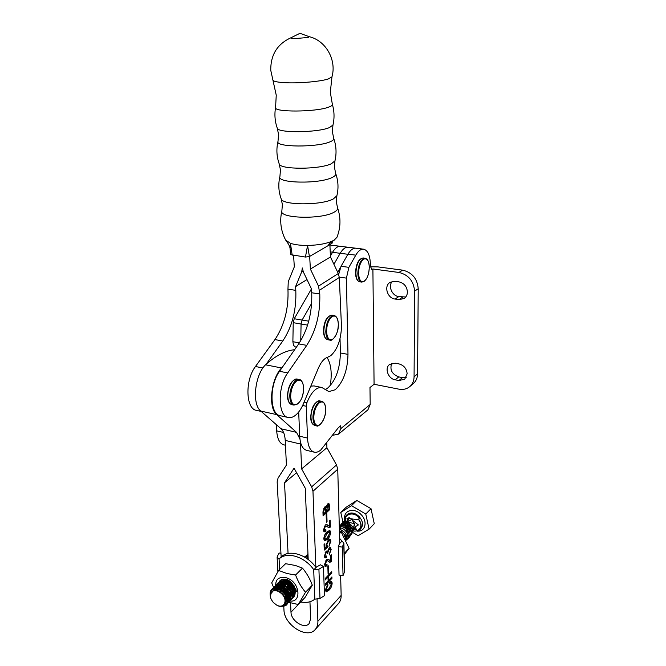 <?xml version="1.0" encoding="UTF-8"?>
<svg xmlns="http://www.w3.org/2000/svg" width="666" height="666" viewBox="0 0 666 666"><rect width="100%" height="100%" fill="white"/><g stroke="black" fill="none" stroke-linecap="round" stroke-linejoin="round"><path stroke-width="1" d="M407.142 373.776C406.651 368.606 403.921 365.309 398.934 363.886L395.171 363.203L389.61 364.435C384.274 368.173 388.153 378.804 395.196 379.82L398.934 380.536L404.762 379.179L407.142 373.776M407.417 291.983C406.909 286.488 404.079 283.117 398.934 281.851L395.046 281.31L390.151 282.292C383.599 285.897 387.262 298.293 395.071 299.051L398.934 299.625L404.137 298.518C406.243 297.019 407.334 294.838 407.417 291.983M325.283 389.518L327.564 388.195C335.731 380.636 340.001 368.897 340.376 352.972L340.035 338.561M335.206 389.752L328.904 391.6L321.828 387.504C316.275 387.029 311.297 392.099 306.884 402.714L306.285 406.26L307.501 438.062C307.992 446.228 310.248 450.932 314.26 452.172C316.308 452.622 318.448 451.923 320.696 450.083L338.436 427.605L340.742 425.716L340.817 428.613L370.188 404.487L369.98 387.52L374.076 384.282L398.934 389.16C403.163 389.918 406.793 389.061 409.823 386.571C412.57 384.132 413.986 380.877 414.077 376.806L414.602 291.159C413.686 280.985 408.458 274.75 398.934 272.461L372.902 268.981L371.803 269.414L370.429 266.283L370.404 264.427C370.071 255.294 367.765 250.208 363.486 249.159C360.805 248.976 358.233 250.974 355.794 255.145L348.884 267.341L346.412 278.122L347.985 354.362C347.569 370.346 343.306 382.142 335.206 389.752M314.26 452.172L306.568 450.316C302.506 449.067 300.216 444.372 299.7 436.238L298.693 411.988M409.823 386.571L413.328 383.591C416.067 381.16 417.482 377.922 417.574 373.876L418.223 288.728C417.324 278.613 412.129 272.427 402.655 270.155L377.697 266.866L370.446 266.8M338.678 274.417L341.05 266.283L347.993 254.154C350.449 250 353.038 248.018 355.761 248.202L355.761 248.202C353.005 248.018 350.399 250.05 347.918 254.279L340.193 253.296L333.924 264.277L340.193 253.296L332.525 252.322L330.419 255.977M340.651 246.337L340.493 246.32C337.72 246.129 335.081 248.085 332.6 252.189L330.419 255.927M333.117 245.413L329.945 246.02M310.806 386.155L314.036 385.914L321.828 387.504M276.382 424.692L276.69 430.86C277.289 438.911 279.687 443.573 283.874 444.855L285.456 445.229M284.532 435.381L285.023 438.086M370.188 404.487L367.915 409.831L338.536 434.14L332.534 435.323M338.536 434.14L340.817 428.613M374.076 384.282L372.902 268.981M391.708 363.361C389.593 369.738 391.958 374.25 398.776 376.906L402.497 377.614L406.227 377.397M392.199 281.443C387.887 286.214 392.108 295.92 398.776 296.603L405.777 296.978M300.383 441.725L300.566 444.055L285.223 440.401L286.422 465.068L278.055 478.08L277.156 481.843L281.152 556.992M283.741 605.727L283.957 609.823C283.991 624.924 307.342 639.718 315.326 629.387C317.141 627.264 317.998 624.542 317.898 621.195L317.066 599.3M326.398 522.227L326.14 514.343L326.798 513.727L327.048 521.595L326.398 522.227M329.578 526.198L329.412 520.837L330.153 520.129L330.369 527.106L328.713 527.738L326.398 526.04L325.349 526.44L324.217 529.312L324.692 530.311L325.874 529.637L325.924 531.102L324.234 531.884L323.468 530.011L325.341 524.933L326.581 524.417L329.578 526.198M327.322 539.418L324.567 540.85L323.776 538.952C324.126 535.73 325.224 533.349 327.073 531.818L329.845 530.369L330.619 532.217C330.269 535.447 329.162 537.845 327.322 539.418L326.39 539.152L324.184 540.576M338.403 603.604L338.553 603.438C340.351 601.34 341.217 598.667 341.159 595.421L340.617 575.299M339.618 538.419L343.889 543.148L342.299 547.086L338.253 546.595L339.743 543.081L337.745 469.222L336.505 464.951L326.914 447.702L301.623 468.897L311.655 486.829L312.97 491.258L315.859 567.382L320.421 564.793L323.468 566.45L318.914 569.205L313.686 569.588C304.52 556.46 286.838 551.24 279.071 558.965L277.106 557.251L277.289 556.476L279.154 553.005L280.952 553.23M331.468 583.674L331.019 582.792L329.437 583.874L329.387 582.475L331.427 581.268L332.184 582.958C331.926 586.03 330.927 588.386 329.195 590.026L326.332 591.799L325.507 590.009L327.855 584.115L327.897 585.514L326.24 589.21L326.69 590.201L329.071 588.569L331.468 583.674M325.258 579.928L325.216 578.521L331.743 571.653L331.785 573.051L328.721 576.281L328.846 580.169L331.909 576.923L331.951 578.313L325.441 585.231L325.391 583.832L328.122 580.935L327.997 577.039L325.258 579.928M328.088 574.042L327.839 566.516L328.48 565.85L328.721 573.376L328.088 574.042M330.661 560.68L330.494 555.477L331.218 554.736L331.427 561.505L329.645 562.187L327.597 560.755L326.498 561.205L325.391 564.069L325.832 565.001L327.014 564.277L327.056 565.692L325.349 566.558L324.65 564.801L326.49 559.731L327.805 559.165L330.661 560.68M325.932 551.573L327.081 550.94L327.572 551.631L329.112 548.043L330.336 547.469L331.152 549.5L329.171 555.036L330.428 550.199L330.003 549.05L329.079 549.558L327.331 553.787L326.906 552.497L326.049 552.947L325.1 555.527L325.483 556.46L326.457 555.993L326.498 557.425L325.091 558L324.367 556.318L325.932 551.573M326.731 546.661L326.19 545.004L328.288 539.951L330.045 539.06L330.894 541.05L328.987 546.353L330.161 541.674L329.703 540.617L328.33 541.4L326.84 544.638L327.689 547.169L324.25 550.116L324.059 544.48L324.8 543.739L324.95 548.193L326.731 546.661M324.583 507.109L325.499 506.66L326.132 507.534L327.572 503.979L328.854 503.346L329.712 506.052L329.82 509.507L323.085 515.867L322.96 512.237L324.583 507.109M300.566 444.055L301.623 468.897M326.914 447.702L326.756 442.873M330.236 385.714C332.201 373.435 331.127 364.011 327.031 357.442M282.334 367.299L281.61 367.973C270.945 378.546 267.94 407.958 276.731 414.635L296.52 432.359L299.916 439.002M285.223 440.401C284.906 434.94 283.516 431.068 281.035 428.762L260.772 411.047C251.79 404.379 254.703 375.233 265.509 364.801C275.616 355.694 285.331 350.657 294.638 349.683M281.61 367.973L265.509 364.801M288.062 553.513L284.524 482.8L294.047 468.206L305.269 488.245L308.2 559.515M309.94 601.739L310.647 618.764L309.124 623.576C304.495 629.495 290.992 620.928 290.992 612.187L290.543 603.13M296.57 472.718L284.524 482.8M330.935 581.301L331.285 582.683L332.184 582.958M329.936 587.57L328.296 589.743L329.195 590.026M328.296 589.743L325.924 591.533M326.989 585.156L327.897 585.514M325.557 588.994L326.24 589.21M325.507 589.693L326.69 590.201M331.019 582.792L329.404 582.775M330.877 572.569L331.785 573.051M330.877 572.768L327.814 575.998L328.721 576.281M327.814 575.998L327.847 576.997M328.097 579.936L328.846 580.169M331.035 577.847L331.951 578.313M331.044 578.038L325.399 584.024M325.224 578.721L327.089 576.764L327.997 577.039M328.063 573.168L328.721 573.376M330.502 560.68L331.427 561.505M330.519 561.23L329.911 561.854L330.819 562.129M329.911 561.854L329.212 561.987M327.597 560.755L325.616 560.897M325.591 560.93L326.498 561.205M324.675 563.852L325.391 564.069M324.65 564.51L325.832 565.001M326.132 564.968L327.056 565.692M326.14 565.417L324.966 566.25M327.414 559.14L330.053 560.622M326.54 551.065L327.572 551.631M329.82 547.519L330.236 549.234L331.152 549.5M330.003 549.05L328.313 549.134M328.221 549.308L329.079 549.558M327.114 551.498L327.048 552.58M327.222 552.913L327.972 553.138M326.906 552.497L325.191 552.605M325.15 552.68L326.049 552.947M324.392 555.319L325.1 555.527M324.359 556.027L325.483 556.46M325.557 556.468L325.582 557.151L326.498 557.425M325.582 557.151L324.692 557.7M329.537 539.085L329.97 540.784L330.894 541.05M329.703 540.617L328.779 540.351L327.406 541.133L328.33 541.4M326.198 544.447L326.84 544.638M326.207 545.421L327.406 545.845M326.723 545.654L326.765 546.894L327.689 547.169M326.765 546.894L324.217 549.084M324.175 547.96L324.95 548.193M329.304 530.377L329.695 531.959L330.619 532.217M328.405 536.53L326.39 539.152M323.768 538.702L324.975 539.185L327.264 537.803L329.886 532.942L329.454 532.017L327.123 533.441L324.517 538.22L324.975 539.185M329.454 532.017L328.529 531.751L325 534.507M326.198 533.175L327.123 533.441M323.801 538.011L324.517 538.22M329.42 526.198L329.437 526.839L330.369 527.106M329.437 526.839L328.821 527.447L329.745 527.705M328.821 527.447L328.255 527.539M326.398 526.04L324.417 526.182L325.349 526.44M323.493 529.104L324.217 529.312M323.468 529.795L324.692 530.311M324.975 530.294L325.924 531.102M324.991 530.835L323.843 531.593M326.173 524.408L329.071 526.14M326.373 521.411L327.048 521.595M324.983 506.793L326.132 507.534M328.305 503.438L328.771 505.636M328.829 505.81L329.712 506.052M328.879 508.874L329.82 509.507M328.887 509.257L323.052 514.76M325.832 510.797L326.615 511.013L329.037 508.724L328.446 505.228L326.64 505.436M325.724 507.425L325.616 508.608M323.002 513.453L323.793 513.669L325.865 511.713L325.308 508.283L323.726 508.316M325.308 508.283L324.633 508.599L323.718 511.446L323.793 513.669M323.709 508.349L324.633 508.599M322.977 511.247L323.718 511.446M328.446 505.228L327.63 505.627L326.615 511.013M326.69 505.377L327.63 505.627M325.716 508.924L326.548 509.149M340.318 267.757L337.737 272.327M363.486 249.159L348.093 247.261C345.313 247.069 342.682 249.084 340.193 253.296C342.682 249.084 345.313 247.069 348.093 247.261L340.493 246.32C337.687 246.129 335.031 248.127 332.525 252.322M308.733 321.179L302.106 320.063L311.655 303.321L302.106 320.063L301.082 324.017L300.749 340.701L301.082 324.017L293.223 322.677L292.882 341.708L293.515 345.338L295.213 346.894L296.428 347.119L295.213 346.894M311.463 288.877L294.247 318.748L302.106 320.063L301.082 324.017L307.584 325.125M294.247 318.748L293.223 322.677M293.598 255.503L294.314 266.85L288.261 281.676L287.953 289.169C288.736 308.608 284.399 325.416 274.933 339.585L255.469 366.5C244.847 380.153 245.721 409.132 256.502 410.373L261.205 411.43M309.665 256.393L310.381 269.072L318.531 286.139L319.788 293.989C320.346 313.736 315.992 330.86 306.743 345.363L287.712 372.927C277.339 386.921 277.889 416.392 288.27 417.507C290.642 417.99 293.09 417.207 295.612 415.168C298.676 412.612 301.29 408.766 303.471 403.638L318.273 368.356C321.029 362.038 324.209 358.308 327.805 357.176L330.835 355.611C337.354 349.542 340.9 339.985 341.491 326.914L339.302 277.456L338.303 273.526L330.461 256.968L329.878 244.638M319.788 293.989L311.721 292.765L311.513 288.977L303.388 272.019L302.314 267.957L301.715 271.786L295.571 286.596L295.804 290.359C296.536 309.873 292.191 326.756 282.775 341.009L266.242 364.135M311.721 292.765C312.337 312.437 307.992 329.487 298.676 343.897L279.537 371.295C269.097 385.206 269.73 414.552 280.22 415.701L288.27 417.507M310.381 269.072L330.461 256.968M295.571 286.596L307.001 279.562M290.992 612.187L300.757 601.956C306.393 603.055 311.097 602.131 314.843 599.159L319.98 598.468L324.475 595.637L323.468 566.45M281.318 556.834C289.086 549.125 306.718 554.295 315.859 567.382M316.275 567.282L313.828 569.771M281.493 556.668L278.954 559.074M338.253 546.595L339.044 575.099L343.04 575.615L344.605 571.545L343.889 543.148M342.299 547.086L343.04 575.615M339.61 543.531L341.858 541.233M291.45 582.767L287.296 580.66C284.782 580.011 282.692 580.436 281.044 581.951M289.635 596.878L287.013 596.145M285.88 595.521L281.435 590.734M280.869 589.552C279.637 586.28 279.82 583.641 281.418 581.618M291.1 594.472L289.777 594.072C283.974 590.85 281.651 586.421 282.825 580.785M282.392 580.985L281.843 585.755M282.101 586.829C283.391 590.559 285.739 593.19 289.136 594.721L292.449 595.213M295.238 592.29L291.142 591.408M289.918 590.667C286.288 587.92 284.524 584.498 284.632 580.386M293.415 589.177C289.993 587.279 287.845 584.415 286.971 580.586M286.23 580.444C287.013 585.014 289.469 588.261 293.598 590.184M293.648 585.655L290.642 582.184M289.294 581.41L294.472 587.287M293.823 594.805L294.563 594.322M291.375 592.449L294.638 592.931M295.205 589.86L294.23 589.543M298.276 604.512L305.07 597.394L312.304 585.173C309.881 578.704 306.61 573.018 302.481 568.14L295.363 565.467L285.606 563.686L278.588 570.446L287.113 573.559L295.579 575.016C298.018 581.585 301.332 587.329 305.511 592.24L298.276 604.512L285.947 601.698M287.379 600.307C302.081 605.827 301.149 582.034 286.313 577.78C278.197 576.315 274.733 579.736 275.924 588.053M302.481 568.14L295.579 575.016M312.304 585.173L305.511 592.24M273.543 587.295L271.711 582.858L278.588 570.446M273.926 590.659L276.024 588.444L276.889 590.675M281.044 591.824L279.179 588.736C277.372 581.726 279.812 578.554 286.472 579.237C293.548 581.851 298.301 592.723 293.082 595.862L292.407 596.378L293.082 595.862M289.61 597.102L287.271 596.703M292.865 596.045L288.853 594.605M282.426 587.77L280.902 582.325M280.894 582.109L281.11 579.761M294.847 593.731L290.984 592.282M284.732 585.639L283.2 580.652M283.15 579.886L283.158 579.054M295.313 591.017L293.098 589.968M287.021 583.524L285.789 580.394M339.485 533.633L341.183 531.943L339.419 531.06M344.147 553.529L349.109 548.359L341.183 531.943M344.18 554.753L349.109 548.359M365.767 514.019L371.02 508.707L356.843 500.466L346.162 507.234L340.767 512.454L344.131 527.347L358.158 535.689L369.072 529.145L365.767 514.019L351.49 505.677L340.767 512.454M281.993 594.147C279.037 591.217 276.115 590.134 273.218 590.884C276.182 589.951 279.22 590.917 282.351 593.797C289.485 600.524 284.79 609.806 277.056 605.286L276.606 605.044C283.916 609.248 288.328 600.532 281.993 594.147M270.346 596.728L271.179 599.358L273.335 602.522L276.606 605.044M352.68 531.01L347.769 527.68C344.114 523.043 343.673 518.922 346.445 515.309C350.083 512.495 354.195 513.053 358.783 516.974L359.815 518.123L358.674 519.264C361.596 523.434 361.913 526.956 359.64 529.853L357.167 531.293M351.49 505.677L356.843 500.466M369.072 529.145L374.267 523.709L371.02 508.707M358.308 519.23L359.815 518.123M359.598 518.273C352.164 508.799 339.718 516.674 346.886 526.456C353.779 536.247 366.075 529.02 358.466 519.422L358.674 519.264M271.179 599.358L270.92 598.792C268.54 590.526 271.32 587.179 279.254 588.761C272.968 587.703 269.996 590.342 270.321 596.678M279.254 588.761C288.628 592.107 291.283 606.518 282.942 606.093M271.512 589.618C275.349 585.139 280.303 585.764 286.372 591.483C290.867 598.384 290.418 602.747 285.015 604.578M272.71 588.744C276.398 583.657 281.452 584.107 287.87 590.101C292.449 597.419 291.725 601.764 285.714 603.155M273.851 588.294C277.173 582.184 282.342 582.334 289.369 588.736C294.072 596.719 292.932 601.007 285.947 601.598M275.116 588.07C275.499 580.719 285.564 580.586 290.934 587.47C296.586 594.347 292.998 602.364 285.772 599.741M276.565 588.095C275.641 579.528 286.996 578.554 292.699 586.48C298.668 594.322 292.79 602.189 284.857 597.194M278.296 588.436C277.589 580.602 281.202 578.038 289.144 580.752M293.032 595.904C285.747 594.688 281.676 590.201 280.836 582.45M293.598 594.463C287.754 593.298 283.999 589.527 282.334 583.141M297.086 591.641C290.975 590.892 286.996 587.137 285.148 580.369M296.62 590.059C292.249 588.886 289.069 585.913 287.088 581.143M304.595 557.084L308.075 556.385M304.379 556.959L308.025 555.136M304.703 557.151L307.983 554.162M305.478 557.617L307.958 553.554M306.71 558.433L307.958 553.529M273.26 590.867C277.922 584.973 290.601 596.711 285.939 601.906M276.848 588.128C284.041 585.697 292.441 599.25 285.955 601.49M275 590.509L275.807 588.461M276.115 588.061C282.742 580.494 296.32 599.791 285.88 600.349M276.698 588.103C279.845 583.766 284.016 584.248 289.202 589.56C292.374 595.829 291.134 598.867 285.481 598.676M278.122 591.033L277.797 588.478M277.805 588.303C278.105 581.967 287.163 582.475 291.025 588.711C295.063 594.838 289.985 600.108 284.082 595.887M280.885 592.549C278.097 587.512 279.778 582.509 284.415 582.209C291.45 582.933 296.536 592.657 291.875 595.571C286.738 597.685 278.962 589.285 281.169 583.458C284.365 579.969 288.37 580.461 293.182 584.914M295.313 590.95C294.047 601.348 276.248 586.996 283.766 580.502M295.229 592.365C290.792 596.278 280.619 586.188 284.116 580.444M295.987 591.325C291.633 593.806 283.45 585.972 285.04 580.369M295.979 590.284C290.601 589.71 287.379 586.43 286.297 580.461M295.687 588.786C291.866 587.728 289.277 585.081 287.928 580.852M294.688 586.48L290.276 581.951M306.385 558.208L308.092 556.876M306.876 558.541L308.075 556.485M307.95 559.323L308.117 557.492M339.41 530.702C343.539 532.658 345.621 535.572 345.637 539.452M339.369 529.162C345.529 531.659 347.76 535.381 346.054 540.326M339.327 527.855C345.912 527.622 351.024 537.853 345.995 540.201M339.302 526.789C347.128 524.925 353.238 538.877 345.654 539.485M339.277 526.023C348.043 521.803 355.544 540.209 345.013 538.203M339.269 525.69C343.814 523.176 347.752 524.758 351.099 530.427C352.014 536.172 349.6 538.07 343.864 536.122M339.294 526.423C341.858 522.644 345.479 522.494 350.158 525.99C355.07 531.618 351.357 538.02 345.113 534.981C340.626 531.451 339.435 527.614 341.533 523.468C345.629 519.638 354.229 525.216 353.837 531.093M345.887 520.854L355.011 528.904L347.019 532.384L343.706 521.345L354.578 523.609L352.264 532.4L343.698 523.959L352.098 519.363L356.452 529.703L346.337 527.122L348.909 517.465L358.4 524.95L350.915 529.154L346.919 518.248L357.675 519.696M270.388 596.736L271.029 593.498L273.218 590.884M319.422 402.722C323.068 400.682 325.158 402.805 325.699 409.09C325.549 415.867 323.693 420.995 320.138 424.458C316.492 426.665 314.369 424.608 313.753 418.273C313.894 411.322 315.784 406.143 319.422 402.722M296.753 380.86C300.724 378.862 303.03 381.202 303.671 387.87C303.571 395.038 301.581 400.374 297.71 403.887C293.739 406.077 291.392 403.812 290.659 397.086C290.759 389.727 292.79 384.324 296.753 380.86M332.201 316.5C335.789 314.985 337.829 317.524 338.328 324.126C338.153 331.127 336.313 336.13 332.8 339.127C329.22 340.825 327.139 338.345 326.565 331.676C326.74 324.5 328.613 319.439 332.201 316.5M363.836 259.082C367.083 257.975 368.906 260.681 369.289 267.199C369.056 274.042 367.341 278.754 364.135 281.327C360.88 282.609 359.032 279.953 358.583 273.368C358.816 266.35 360.564 261.596 363.836 259.082M337.471 207.609L337.52 207.734C340.975 217.749 340.767 227.639 336.904 237.396L333.849 240.293C327.814 243.456 319.056 245.171 307.567 245.446C300.483 245.471 294.788 244.755 290.459 243.306L285.714 240.168C280.811 230.886 279.529 221.079 281.876 210.756L282.392 204.579L281.177 198.834M331.959 76.881L328.18 79.004C320.671 81.452 300.591 83.317 286.963 82.784C278.313 82.434 273.634 81.543 272.918 80.128L276.248 95.205L275.574 107.451C272.96 112.371 315.95 112.171 328.738 107.101C331.343 106.152 332.55 105.236 332.359 104.337L330.319 92.241L331.959 76.881C336.796 60.048 325.899 40.518 309.141 36.663L308.216 37.479L295.338 38.536C291.825 38.478 290.384 38.212 291.025 37.737L291.159 37.662C277.389 43.881 270.579 54.77 270.762 70.33L272.918 80.128M332.426 241.467L331.993 243.406L309.415 256.543L305.444 257.068L290.809 254.67L290.068 248.643L290.459 243.306L292.199 255.319M331.993 243.406L332.259 241.591M305.444 257.068L307.567 245.446L309.415 256.543M307.501 438.062L299.7 436.238M372.419 269.264L371.22 269.106M402.655 270.155L398.934 272.461M355.794 255.145L347.993 254.154M332.6 252.189L330.219 251.89M348.884 267.341L341.05 266.283M346.412 278.122L339.277 277.114M347.985 354.362L340.376 352.972M306.884 402.714L304.112 402.122M306.285 406.26L302.655 405.477M283.583 432.467L276.69 430.86M417.574 373.876L414.077 376.806M418.223 288.728L414.602 291.159M398.776 296.603L395.071 299.051M402.614 297.161L398.934 299.625M402.497 377.614L398.934 380.536M398.776 376.906L395.196 379.82M337.745 469.222L312.97 491.258M341.159 595.421L317.898 621.195M336.505 464.951L311.655 486.829M276.731 414.635L260.772 411.047M296.52 432.359L281.035 428.762M328.013 559.598L328.929 559.873M326.889 524.991L327.822 525.249M299.375 342.882L292.882 341.708M255.469 366.5L262.937 367.99M319.588 290.185L339.302 277.456M287.953 289.169L295.804 290.359M306.743 345.363L298.676 343.897M287.712 372.927L279.537 371.295M318.531 286.139L338.303 273.526M274.933 339.585L282.775 341.009M301.715 271.786L302.972 271.037M319.98 598.468L318.914 569.205M314.843 599.159L313.686 569.588M279.637 569.438L279.071 558.965M343.773 543.706L344.489 572.127M344.705 518.831C343.356 510.164 354.437 507.201 361.139 514.635C367.657 521.012 365.651 531.318 358.058 531.143M359.64 529.853L360.897 528.563C363.486 525.058 362.912 521.053 359.182 516.575C354.703 512.57 350.691 511.929 347.144 514.627L346.445 515.309M346.162 515.959C344.68 519.43 345.537 523.01 348.743 526.698M311.014 417.89C310.539 409.79 315.834 399.725 319.838 400.924C314.335 401.873 311.288 407.45 310.681 417.649C310.889 421.969 312.188 424.5 314.577 425.249C312.454 424.608 311.263 422.161 311.014 417.89M321.778 401.332C324.217 402.089 325.524 404.653 325.707 409.041C326.315 419.996 317.657 428.246 316.517 425.682C314.394 425.05 313.211 422.594 312.97 418.323C312.496 410.214 317.782 400.133 321.778 401.332L319.838 400.924M287.812 396.703C287.237 388.211 292.824 377.855 297.211 379.096C291.275 380.045 288.028 385.839 287.471 396.47C287.762 401.132 289.235 403.862 291.891 404.662C289.494 403.971 288.137 401.315 287.812 396.703M299.225 379.495C301.523 379.703 303.005 382.475 303.688 387.812C303.113 398.401 299.85 404.162 293.897 405.095C291.508 404.404 290.151 401.756 289.835 397.136C289.269 388.628 294.847 378.263 299.225 379.495L297.211 379.096M329.803 340.093C327.397 339.46 326.049 336.671 325.774 331.726C326.357 321.845 329.071 316.408 333.916 315.409C336.663 316.159 338.137 319.056 338.336 324.092C339.019 333.516 331.951 342.083 329.803 340.093L327.839 339.743C325.424 339.111 324.076 336.322 323.801 331.385C324.375 321.512 327.098 316.084 331.951 315.093L332.026 315.101M361.68 282.101L359.84 281.835C357.442 281.252 356.127 278.355 355.894 273.143C356.427 263.986 358.816 258.932 363.053 257.958L363.137 257.967M364.976 258.208C367.707 258.908 369.147 261.896 369.289 267.174C368.831 276.199 366.317 281.169 361.755 282.109C359.365 281.527 358.058 278.621 357.825 273.41C358.366 264.244 360.747 259.182 364.976 258.208L363.053 257.958C358.491 258.916 355.994 263.919 355.544 272.977C355.727 278.197 357.159 281.152 359.84 281.835M335.664 173.443L335.706 173.551C336.089 174.833 334.94 176.132 332.234 177.431C319.514 184.174 276.515 183.358 279.903 176.59C278.122 184.124 278.538 191.508 281.144 198.743C281.835 205.394 321.703 205.586 333.416 198.884L336.888 195.712L336.297 201.648L337.52 207.734C337.978 209.207 336.838 210.689 334.107 212.179C321.387 219.763 278.263 218.44 281.876 210.756M336.888 195.712C338.686 188.237 338.295 180.844 335.706 173.551L334.382 167L334.965 160.822L331.46 163.686C319.622 169.655 279.52 169.713 279.196 163.861C276.623 156.552 276.224 149.092 277.988 141.492L278.571 134.499L277.272 128.197M333.691 138.345L333.724 138.445C334.041 139.527 332.867 140.626 330.219 141.741C317.549 147.594 274.892 147.286 277.988 141.492M334.965 160.822C336.721 153.263 336.313 145.812 333.724 138.445L332.359 131.552L332.958 125.066L329.42 127.589C317.482 132.792 277.223 133.125 277.247 128.122C274.9 121.403 274.342 114.51 275.574 107.451M332.334 104.254L332.359 104.337C334.357 111.222 334.557 118.132 332.958 125.066M340.493 246.32L332.95 245.388M338.553 603.438L315.326 629.387M277.889 571.561L277.106 557.251M346.278 515.817C344.938 519.164 345.87 522.668 349.092 526.34M316.517 425.682L314.577 425.249M293.897 405.095L291.891 404.662M333.916 315.409L331.951 315.093C326.773 316.05 323.942 321.42 323.451 331.185C323.693 336.155 325.15 339.011 327.839 339.743M279.903 176.59L280.469 169.938L279.22 163.944M309.307 36.722L299.941 33.3L291.025 37.737M328.654 244.297L334.973 239.569M290.068 248.643C289.968 246.595 288.611 243.931 286.014 240.642"/></g></svg>
